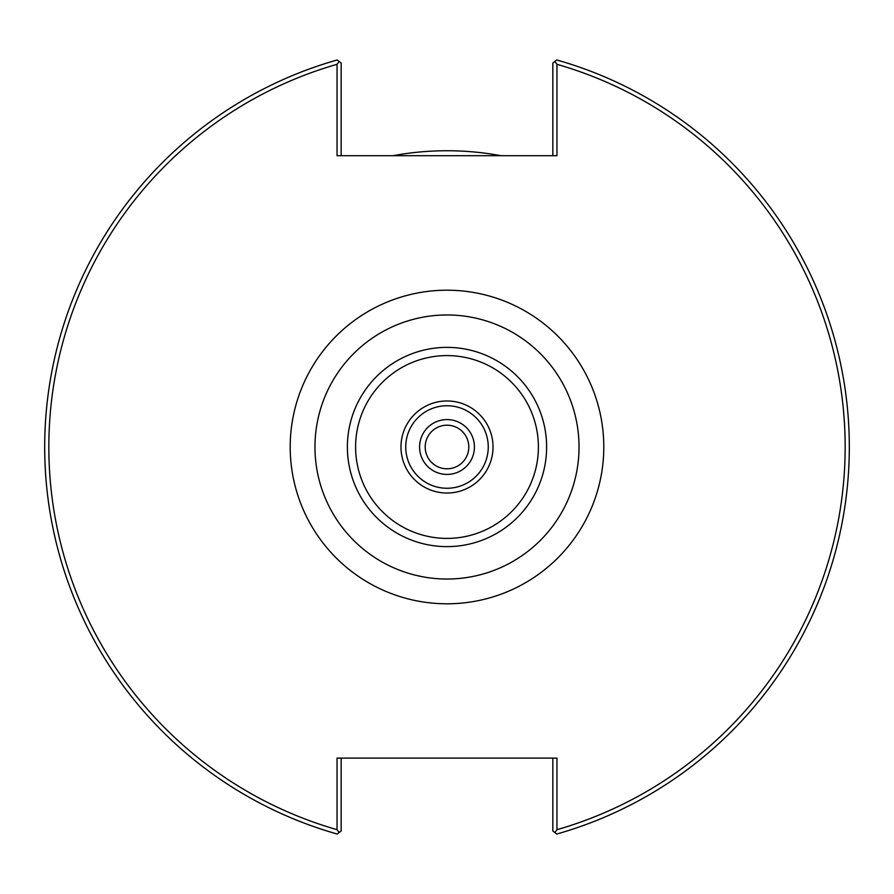 <?xml version="1.0" encoding="UTF-8"?>
<svg xmlns="http://www.w3.org/2000/svg" width="894" height="894" viewBox="0 0 894 894"><rect width="100%" height="100%" fill="white"/><g stroke="black" fill="none" stroke-linecap="round" stroke-linejoin="round"><path stroke-width="1.34" d="M468.802 447A21.802 21.802 0 0 0 447 425.198A21.802 21.802 0 0 0 425.198 447A21.802 21.802 0 0 0 447 468.802A21.802 21.802 0 0 0 468.802 447M474.423 447A27.423 27.423 0 0 1 433.288 470.747A27.423 27.423 0 0 1 433.288 423.253A27.423 27.423 0 0 1 474.423 447M447 579.033A132.033 132.033 0 0 0 579.033 447A132.033 132.033 0 0 0 447 314.967A132.033 132.033 0 0 0 314.967 447A132.033 132.033 0 0 0 447 579.033M556.962 64.312L554.828 61.485L556.817 59.976A402.3 402.3 0 0 1 556.817 834.024L554.828 832.515L556.962 829.688A398.176 398.176 0 0 0 556.962 64.312L556.962 155.69L337.038 155.69L337.038 64.312A398.176 398.176 0 0 0 337.038 829.688L339.172 832.515L337.183 834.024A402.3 402.3 0 0 1 337.183 59.976L339.172 61.485L337.038 64.312M556.962 829.688L556.962 758.112L337.038 758.112L337.038 829.688M447 493.03A46.03 46.03 0 0 0 493.03 447A46.03 46.03 0 0 0 447 400.97A46.03 46.03 0 0 0 400.97 447A46.03 46.03 0 0 0 447 493.03M447 405.742A41.258 41.258 0 0 0 405.742 447A41.258 41.258 0 0 0 447 488.258A41.258 41.258 0 0 0 488.258 447A41.258 41.258 0 0 0 447 405.742M554.828 61.485L552.838 62.993L552.838 155.69M341.162 155.69L341.162 62.993L339.172 61.485M552.838 758.112L552.838 831.007L554.828 832.515M339.172 832.515L341.162 831.007L341.162 758.112M500.931 155.69A296.26 296.26 0 0 0 393.069 155.69M447 603.796A156.796 156.796 0 0 0 603.796 447A156.796 156.796 0 0 0 447 290.204A156.796 156.796 0 0 0 290.204 447A156.796 156.796 0 0 0 447 603.796M447 546.625A99.625 99.625 0 0 0 546.625 447A99.625 99.625 0 0 0 447 347.375A99.625 99.625 0 0 0 347.375 447A99.625 99.625 0 0 0 447 546.625M447 538.4A91.4 91.4 0 0 0 538.4 447A91.4 91.4 0 0 0 447 355.6A91.4 91.4 0 0 0 355.6 447A91.4 91.4 0 0 0 447 538.4"/></g></svg>
